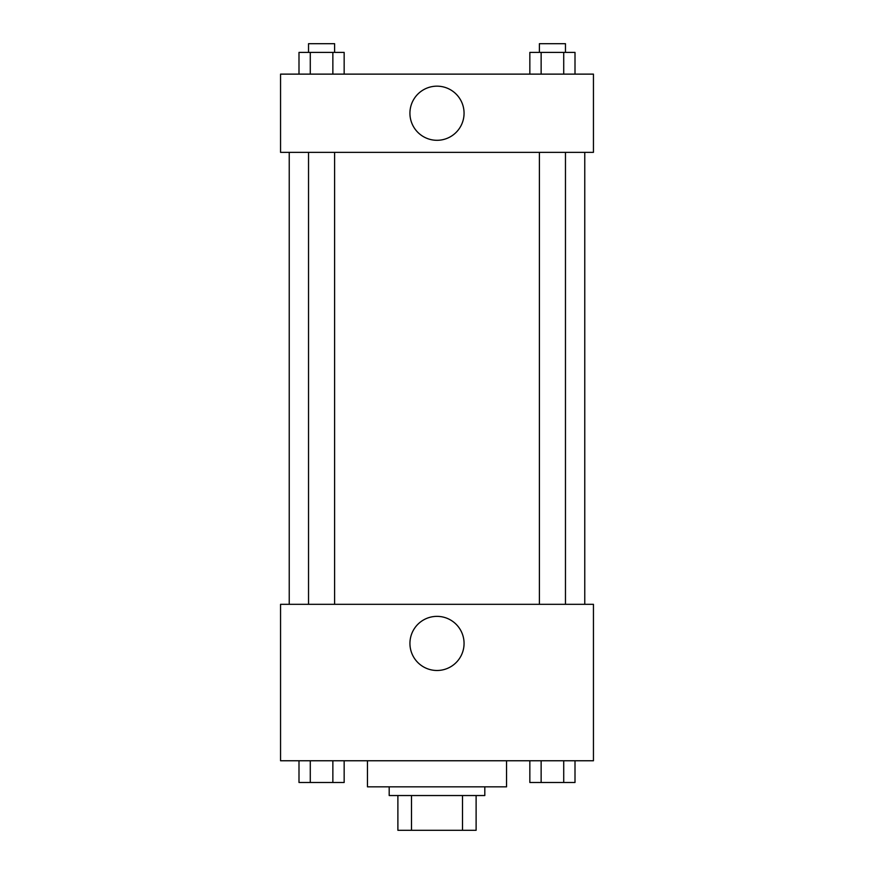 <?xml version="1.0" encoding="UTF-8"?>
<svg xmlns="http://www.w3.org/2000/svg" width="874" height="874" viewBox="0 0 874 874"><rect width="100%" height="100%" fill="white"/><g stroke="black" fill="none" stroke-linecap="round" stroke-linejoin="round"><path stroke-width="1.31" d="M462.499 795.537L462.499 830.3L397.889 830.3L397.889 795.537M462.499 830.3L476.112 830.3L476.112 795.537L476.112 830.3M484.808 786.84L484.808 795.537L389.192 795.537L389.192 786.84M411.501 795.537L411.501 830.3M367.462 760.762L367.462 786.84L506.538 786.84L506.538 760.762M593.446 760.762L280.554 760.762L280.554 604.316L593.446 604.316L593.446 760.762M437 670.489A27.061 27.061 0 0 1 413.566 629.892A27.061 27.061 0 0 1 460.434 629.892A27.061 27.061 0 0 1 437 670.489M584.761 152.349L584.761 604.316M539.389 604.316L539.389 152.349M334.611 152.349L334.611 604.316M593.446 152.349L280.554 152.349L280.554 74.126L593.446 74.126L593.446 152.349M464.061 113.238A27.061 27.061 0 0 1 423.464 136.672A27.061 27.061 0 0 1 423.464 89.793A27.061 27.061 0 0 1 464.061 113.238M575.005 74.126L575.005 52.396L529.841 52.396L529.841 74.126M563.719 52.396L563.719 74.126M541.137 52.396L541.137 74.126M539.389 52.396L539.389 43.7L565.467 43.7L565.467 52.396M344.159 74.126L344.159 52.396L298.995 52.396L298.995 74.126M332.863 52.396L332.863 74.126M310.281 52.396L310.281 74.126M308.533 52.396L308.533 43.7L334.611 43.7L334.611 52.396M575.005 760.762L575.005 782.492L529.841 782.492L529.841 760.762M563.719 760.762L563.719 782.492M541.137 760.762L541.137 782.492M565.467 782.492L539.389 782.492M344.159 760.762L344.159 782.492L298.995 782.492L298.995 760.762M332.863 760.762L332.863 782.492M310.281 760.762L310.281 782.492M334.611 782.492L308.533 782.492M289.239 152.349L289.239 604.316M565.467 604.316L565.467 152.349M308.533 152.349L308.533 604.316"/></g></svg>

